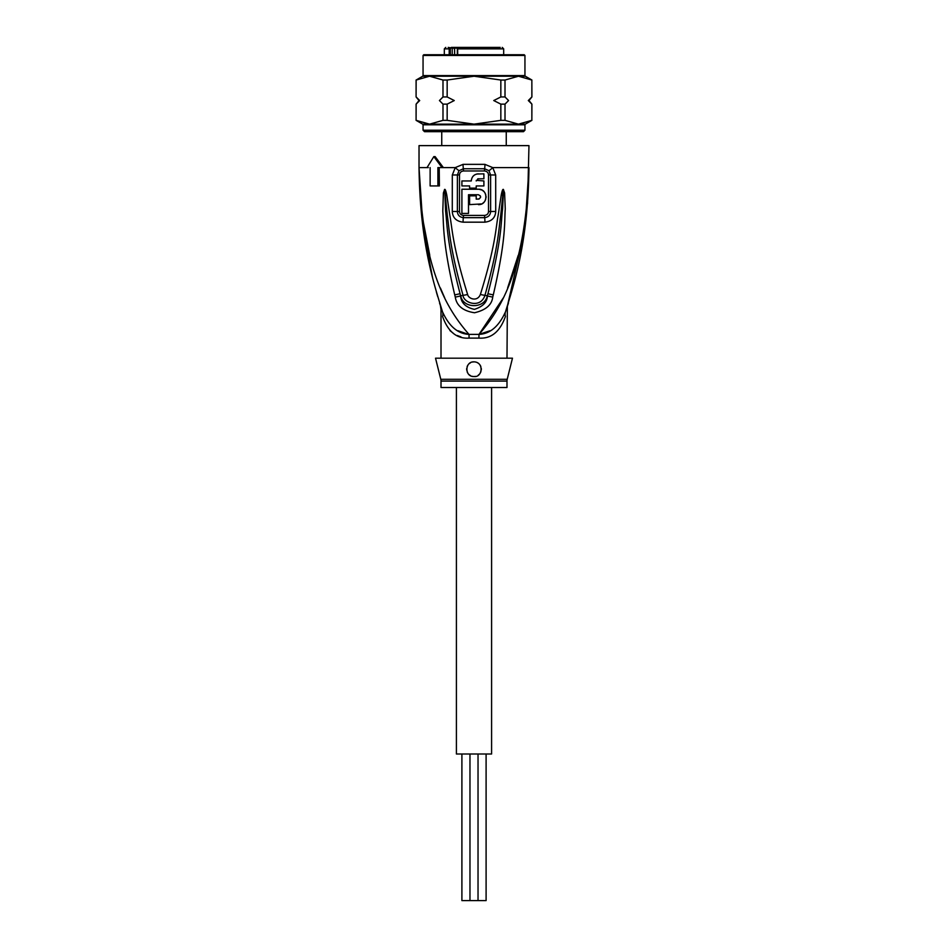 <?xml version="1.0" encoding="UTF-8"?>
<svg xmlns="http://www.w3.org/2000/svg" width="948" height="948" viewBox="0 0 948 948"><rect width="100%" height="100%" fill="white"/><g stroke="black" fill="none" stroke-linecap="round" stroke-linejoin="round"><path stroke-width="1.42" d="M486.099 754.004L486.099 900.6L461.901 900.6L461.901 754.004M491.597 387.507L491.597 754.004L456.403 754.004L456.403 387.507M451.402 47.4L449.198 48.869L450.324 48.869L450.324 54.735M463.181 47.4L451.71 47.4L452.232 48.135L448.191 47.4M486.04 47.4L463.762 47.4M444.316 54.735L444.316 48.869L449.198 48.869L449.198 54.735M457.671 54.735L457.671 48.869L503.684 48.869L503.684 54.735M506.256 145.625L506.256 131.689M441.744 145.625L441.744 131.689M488.765 47.4L498.849 47.4M500.236 47.4L459.958 47.4M452.255 47.4L454.969 47.4M480.506 47.4L481.288 47.4M454.234 48.869L454.234 47.4M454.613 54.735L454.613 48.135L452.232 48.135L452.232 54.735M450.857 48.135L450.324 48.869M457.671 48.869L458.607 47.4L457.339 48.869L457.339 54.735M525.796 216.12L528.972 167.606C525.939 268.071 501.871 308.171 479.001 334.383A14.658 2.192 -90 0 0 478.93 338.104L469.07 338.104C456.841 338.946 448.001 331.741 442.586 316.49C440.464 307.14 440.464 307.14 442.586 316.49A14.658 10.333 -18.5 0 0 442.515 311.833C433.769 283.191 420.011 243.292 419.028 167.606L422.31 216.914L429.776 255.32M440.796 379.307A7.335 7.335 -90 0 1 441.01 381.084L506.99 381.084A7.335 7.335 90 0 1 507.204 379.307L512.477 358.19L435.523 358.19L440.796 379.307L507.204 379.307M506.99 358.19L507.358 306.097M421.801 217.708L419.028 167.606C422.061 268.059 446.141 308.207 468.999 334.383A14.658 2.192 -90 0 1 469.07 338.104L468.253 338.092M527.538 203.749L528.972 145.625L419.028 145.625L419.028 167.606L428.342 167.606M484.938 164.359L492.747 167.606L495.697 174.989L495.721 211.463C495.342 217.756 491.739 221.334 484.902 222.176L463.098 222.176C456.261 221.334 452.658 217.756 452.279 211.463L452.303 174.989L455.253 167.606L463.062 164.359L484.938 164.359A7.335 1.458 90 0 1 484.641 168.768L488.967 170.699L490.602 174.965L490.626 211.487C490.412 215.078 488.421 217.128 484.677 217.649L463.323 217.649C459.579 217.128 457.588 215.078 457.374 211.487L457.398 174.965L459.033 170.699L463.359 168.768A3.662 0.735 90 0 1 463.501 170.96C461.001 171.292 459.673 172.631 459.496 174.953L452.303 174.989M463.062 164.359A7.335 1.458 90 0 0 463.359 168.768L484.641 168.768A3.662 0.735 90 0 0 484.499 170.96C487.011 171.304 488.339 172.631 488.504 174.953L488.516 211.499C488.374 213.774 487.047 215.078 484.558 215.409L463.442 215.409C460.941 215.066 459.626 213.762 459.484 211.499L459.496 174.953M430.131 167.606L430.131 185.938L439.386 185.938L439.208 167.606M454.708 294.84C442.266 241.598 443.806 224.332 442.787 211.262L443.391 192.954L444.636 189.446C445.181 188.889 445.892 190.773 446.781 195.087L449.767 214.983C452.35 228.587 452.362 245.354 467.613 294.461C468.336 298.774 477.318 302.151 480.387 294.461C496.112 243.565 495.674 227.864 498.269 214.698L501.219 195.051C502.084 190.797 502.796 188.925 503.352 189.434L504.609 192.918L505.26 209.022C504.241 221.796 506.481 237.889 493.292 294.84L492.723 297.079C491.882 304.877 485.826 310.103 474.521 312.757C463.003 310.968 456.592 305.742 455.277 297.079L454.708 294.84A7.335 0.758 -12.7 0 0 460.064 293.69C446.437 241.349 447.266 224.166 445.596 211.262L444.707 189.754L447.29 215.267C449.364 228.918 449.21 245.698 463.039 295.29C463.276 302.815 480.589 309.036 484.961 295.29C499.229 243.897 498.648 228.207 500.745 214.983L503.329 189.825A7.335 3.425 128.3 0 0 503.507 189.505M455.277 297.079A7.335 0.782 -12.9 0 0 460.586 295.93L460.064 293.69L460.716 295.883C462.991 308.752 484.748 308.989 487.284 295.883L487.936 293.69L487.414 295.93C487.165 302.187 482.828 306.666 474.403 309.356C465.752 307.425 461.143 302.945 460.586 295.93L463.039 295.29A7.335 1.09 164.2 0 0 467.613 294.461M443.391 192.954A7.335 0.96 7.2 0 0 444.624 193.191L444.671 189.825A7.335 3.425 51.8 0 1 444.494 189.505M444.636 189.446A7.335 3.91 77.2 0 0 444.707 189.754L445.406 195.383L446.781 195.087M480.387 294.461A7.335 1.09 15.8 0 0 484.961 295.29L487.414 295.93A7.335 0.782 -167.1 0 0 492.723 297.079M501.219 195.051L502.594 195.347L503.293 189.766A7.335 3.91 102.6 0 0 503.352 189.434M504.609 192.918A7.335 0.96 172.7 0 1 503.376 193.167L502.582 209.058C500.864 221.654 502.393 237.699 487.936 293.69A7.335 0.758 -167.3 0 0 493.292 294.84M427.027 167.606L433.829 156.61L442.052 167.606L443.38 167.606L435.132 156.61L433.829 156.61M440.405 288.014L444.707 297.933M488.967 170.699A7.335 1.671 139.8 0 0 492.747 167.606L528.972 167.606C527.977 243.316 514.231 283.179 505.485 311.833C498.909 326.349 490.08 333.862 479.001 334.383L503.293 297.933M507.63 287.931L518.212 255.379M507.393 305.979L524.41 231.893M441.01 358.19L441.01 309.558L440.322 305.114L442.515 311.833C439.552 302.779 439.552 302.779 442.515 311.833C449.091 326.337 457.92 333.862 468.999 334.383L479.001 334.383L490.033 330.745M457.92 330.71L467.921 334.206M449.933 330.568L453.464 333.423M457.209 335.497L460.989 336.896M422.749 225.671L432.584 277.811M436.364 291.948L437.715 296.617M507.346 306.133L505.485 311.833A14.658 10.333 -161.5 0 0 505.414 316.49C499.987 331.741 491.159 338.946 478.93 338.104M506.173 309.771L506.907 307.507M505.414 316.49C507.536 307.14 507.536 307.14 505.414 316.49M481.323 368.973L481.288 368.381M474 361.852L472.294 362.053A7.335 7.335 0 0 1 474 361.852C484.357 362.1 482.425 377.79 474 376.51C464.52 377.091 464.615 361.378 474 361.852A7.335 7.335 0 0 1 475.695 362.053M470.646 362.669L469.177 363.665A7.335 7.335 0 0 1 470.646 362.669M467.139 366.603A7.335 7.335 0 0 1 467.98 365.004L467.423 365.94M466.677 368.95L466.724 370.111M467.186 371.877L467.992 373.382A7.335 7.335 0 0 1 467.174 371.865M470.469 375.609L470.54 375.645A7.335 7.335 0 0 1 469.153 374.673M506.99 381.084L506.99 387.507L441.01 387.507L441.01 381.084M472.851 376.427A7.335 7.335 0 0 1 472.223 376.297M466.736 370.17A7.335 7.335 0 0 1 466.712 368.381M477.318 362.646A7.335 7.335 0 0 1 478.776 363.617M479.984 364.944A7.335 7.335 0 0 1 480.837 366.556M481.276 368.322A7.335 7.335 0 0 1 481.288 370.016M480.932 371.545A7.335 7.335 0 0 1 480.304 372.908M479.415 374.128A7.335 7.335 0 0 1 478.266 375.147M475.469 376.368A7.335 7.335 0 0 1 474 376.51M477.745 178.852L483.895 178.757L483.895 173.839L476.808 174.017M475.398 174.503L474.723 174.87M474.178 175.226L472.839 176.518M471.476 179.326L471.286 180.95L461.901 180.95L461.901 185.938L469.604 185.938L469.604 188.131L476.204 188.131L476.204 185.938L483.895 185.938L483.895 180.95L476.275 180.369M479.155 198.997L476.204 199.127L476.204 195.833L469.604 195.833L469.604 204.626L481.631 203.915M482.733 203.287L484.12 202.078M485.068 200.775L485.72 199.293M486.04 197.836L486.051 196.153M485.755 194.66L485.068 193.084M484.049 191.697L482.639 190.501M481.774 190.015L479.084 189.268M478.396 204.626C488.35 205.064 488.327 188.818 478.396 189.233L461.901 189.233L461.901 213.418L468.502 213.418L468.502 194.731L478.396 194.731L480.304 195.833M480.565 196.556L480.565 197.314M478.396 194.731C481.24 196.2 481.24 197.67 478.396 199.127M476.204 180.95L478.396 178.757M478.396 173.839C474.083 174.254 471.713 176.624 471.286 180.95M437.905 185.938L437.905 167.606L442.052 167.606M500.84 96.957L505.011 96.957L508.566 100.547L505.011 104.138L500.84 104.138L493.742 100.547L500.84 96.957L500.84 80.035L474 76.219L447.16 80.035L447.16 96.957L454.258 100.547L447.16 104.138L442.989 104.138L439.434 100.547L442.989 96.957L442.989 80.035L447.16 80.035M416.148 96.957L419.691 100.547L416.089 104.138L419.028 100.547L416.089 96.957L416.148 80.035L429.562 76.219L442.989 80.035M531.911 104.138L528.309 100.547L531.852 96.957L531.852 80.035L531.911 96.957L528.972 100.547L531.911 104.138L531.852 120.349L531.852 104.138M423.057 55.458L524.943 55.458L524.943 75.591L423.057 75.591L423.057 55.458L423.792 54.735L524.208 54.735L524.943 55.458M423.057 124.792L423.057 130.232L524.943 130.232L524.943 124.792L423.057 124.792L422.69 124.152L429.562 124.152L442.989 120.349L442.989 104.138M524.943 130.232L523.474 131.689L424.526 131.689L423.057 130.232M505.011 96.957L505.011 80.035L518.438 76.219L531.852 80.035M505.011 80.035L500.84 80.035M442.989 120.349L447.16 120.349L447.16 104.138M447.16 120.349L474 124.152L500.84 120.349L500.84 104.138M416.089 104.138L416.089 120.349L416.148 104.138M416.148 120.349L429.562 124.152L518.438 124.152L531.852 120.349M442.989 96.957L447.16 96.957M524.943 75.591L525.311 76.219L422.69 76.219L416.148 80.035M524.943 124.792L525.311 124.152L518.438 124.152L505.011 120.349L500.84 120.349M505.011 120.349L505.011 104.138M457.505 48.135L454.613 48.135M463.442 215.409A3.662 0.758 -90 0 1 463.442 215.682A3.662 0.758 -90 0 1 463.323 217.649A7.335 1.517 -90 0 0 463.098 222.176M484.558 215.409A3.662 0.758 -90 0 0 484.558 215.682A3.662 0.758 -90 0 0 484.677 217.649A7.335 1.517 -90 0 1 484.902 222.176M484.499 170.96L463.501 170.96M488.504 174.953L495.697 174.989M443.38 167.606L455.253 167.606A7.335 1.671 40.2 0 0 459.033 170.699M452.279 211.463L459.484 211.499M488.516 211.499L495.721 211.463M469.971 754.004L469.971 900.6M478.029 754.004L478.029 900.6M444.316 48.869L445.785 47.4M503.684 48.869L502.215 47.4M442.515 311.833L440.63 306.074M440.607 305.979L439.599 303.265M505.485 311.833L508.401 303.265M422.69 76.219L423.057 75.591M525.311 76.219L531.911 80.035M416.089 80.035L416.089 96.957M422.69 124.152L416.089 120.349M525.311 124.152L531.911 120.349"/></g></svg>
